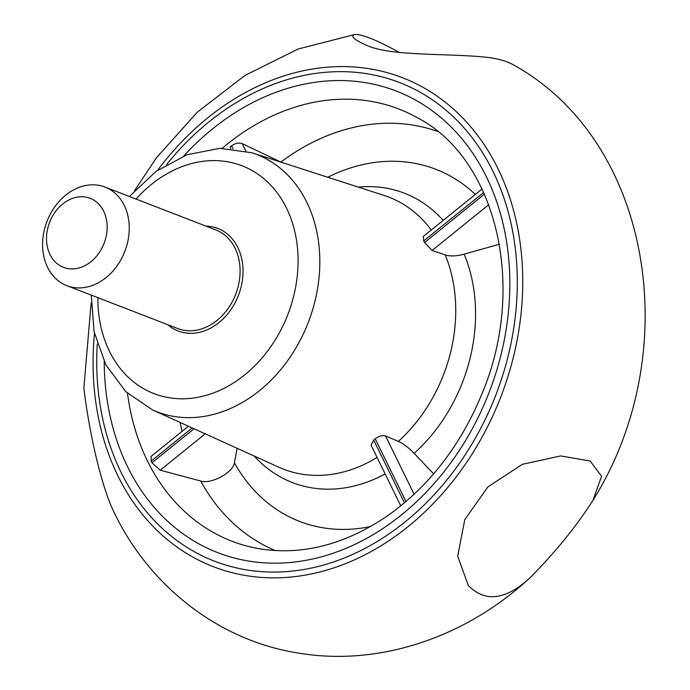 <?xml version="1.0" encoding="UTF-8"?>
<svg xmlns="http://www.w3.org/2000/svg" width="690" height="690" viewBox="0 0 690 690"><rect width="100%" height="100%" fill="white"/><g stroke="black" fill="none" stroke-linecap="round" stroke-linejoin="round"><path stroke-width="1.03" d="M400.795 505.848L371.099 445.257L373.704 440.065A144.831 114.281 -68.9 0 0 375.231 438.831C378.957 436.046 382.389 435.079 385.529 435.942L414.112 494.247M433.648 473.832L414.121 453.347C408.514 447.525 403.262 443.541 398.354 441.384L385.529 435.942M488.744 204.706L432.113 250.47L445.205 254.869C450.225 256.473 456.539 256.231 464.154 254.153L499.422 244.234M432.113 250.47L424.54 242.535A144.831 114.281 -68.9 0 0 423.729 240.879L423.237 236.523M205.206 433.812L160.192 470.192L200.756 481.042C211.097 484.509 233.367 472.443 234.402 462.826L237.153 448.302M188.465 426.222L151.076 456.435L151.188 461.11A231.064 182.333 -68.9 0 0 151.99 462.757L160.192 470.192M437.46 131.367A224.793 177.382 111.1 0 0 280.873 162.081L242.224 143.606L245.873 151.05M230.814 148.583L230.072 147.056A231.064 182.333 -68.9 0 1 231.599 145.823C235.411 143.184 238.947 142.451 242.224 143.606M47.869 227.786A37.001 29.196 111.1 0 1 99.093 204.438A37.001 29.196 111.1 0 1 83.55 266.323A37.001 29.196 111.1 0 1 47.869 227.786M44.531 229.123A52.863 41.711 111.1 0 1 104.992 187.059A52.863 41.711 111.1 0 1 124.83 251.41A52.863 41.711 111.1 0 1 66.852 285.669A52.863 41.711 111.1 0 1 44.531 229.123M468.346 585.56L457.686 556.235L464.784 519.639L487.916 486.847L522.39 464.301L560.659 455.926L590.2 461.015L601.568 476.333L592.969 500.276C576.754 525.78 556.183 551.215 531.257 576.581C506.529 599.964 485.553 602.957 468.346 585.56M399.45 52.475C376.637 39.977 361.741 33.983 354.772 34.5C350.166 36.096 353.866 39.589 365.89 44.988C390.117 56.701 448.716 52.966 489.012 57.52C499.37 59.038 507.417 61.436 513.162 64.722C652.438 141.407 685.567 352.659 592.969 500.276M91.115 303.031L83.861 388.194C86.802 412.982 95.608 467.397 110.84 505.296C144.607 581.696 214.719 639.156 295.812 652.628C378.845 667.584 467.113 636.836 531.257 576.581M91.27 295.113L94.099 331.743L105.812 364.777L125.744 391.61L152.473 409.895A137.974 108.873 -68.9 0 0 173.293 416.312A137.974 108.873 -68.9 0 0 253.178 395.448A137.974 108.873 -68.9 0 0 319.832 260.915A137.974 108.873 -68.9 0 0 251.919 152.775L383.951 195.391A145.866 115.101 111.1 0 1 431.267 230.029M445.205 254.869A145.866 115.101 111.1 0 1 398.354 441.384M377.059 457.418A145.866 115.101 111.1 0 1 278.82 467.208L152.473 409.895M484.423 194.14L424.54 242.535M358.3 187.111A155.138 122.415 111.1 0 1 443.187 220.395M423.729 240.879L483.673 192.45M151.188 461.11L192.243 427.929M194.071 428.757L151.99 462.757M327.81 177.27A188.775 148.962 111.1 0 1 475.324 194.433M370.634 526.505A188.775 148.962 111.1 0 1 234.402 462.826M275.327 550.577A224.793 177.382 111.1 0 1 200.756 481.042M259.13 548.731A231.65 182.79 111.1 0 1 251.436 547.17A231.65 182.79 111.1 0 1 127.495 393.265M222.249 148.272A231.65 182.79 111.1 0 1 233.574 139.225A231.65 182.79 111.1 0 1 417.502 117.809C495.946 158.329 527.712 286.341 481.732 394.352C460.592 445.369 429.603 485.57 388.772 514.956C345.656 544.582 302.332 555.821 258.819 548.671L251.436 547.17M182.057 431.397A224.793 177.382 111.1 0 1 180.142 422.444M404.461 502.82L373.704 440.065M375.231 438.831L405.97 501.535M385.158 473.935A155.138 122.415 111.1 0 1 254.274 456.073M136.025 199.065A122.13 96.367 111.1 0 1 296.398 239.646A122.13 96.367 111.1 0 1 168.369 397.613A122.13 96.367 111.1 0 1 97.885 297.666M205.939 226.104A54.976 43.384 111.1 0 1 238.447 295.355A54.976 43.384 111.1 0 1 167.799 324.705M231.599 145.823L233.056 148.79M104.992 187.059L215.841 229.934A52.863 41.711 111.1 0 1 235.678 294.285A52.863 41.711 111.1 0 1 177.701 328.535L66.852 285.669M166.739 164.358A256.577 202.455 111.1 0 1 512.463 230.357A256.577 202.455 111.1 0 1 244.795 569.586A256.577 202.455 111.1 0 1 97.256 344.008M157.674 170.214A262.14 206.853 111.1 0 1 434.683 94.496A262.14 206.853 111.1 0 1 499.896 399.277A262.14 206.853 111.1 0 1 244.346 575.313A262.14 206.853 111.1 0 1 94.487 333.581M183.73 156.009A247.451 195.253 111.1 0 1 506.676 242.302A247.451 195.253 111.1 0 1 247.003 560.78A247.451 195.253 111.1 0 1 104.207 361.612M464.154 254.153A155.138 122.415 111.1 0 1 414.121 453.347M423.237 236.515L482.051 188.991M251.919 152.775L219.843 148.316L187.042 154.75L156.147 171.301L129.41 196.503M134.619 190.535L156.423 157.812L197.262 112.229L244.985 75.426L298.097 49.042L354.772 34.5"/></g></svg>

